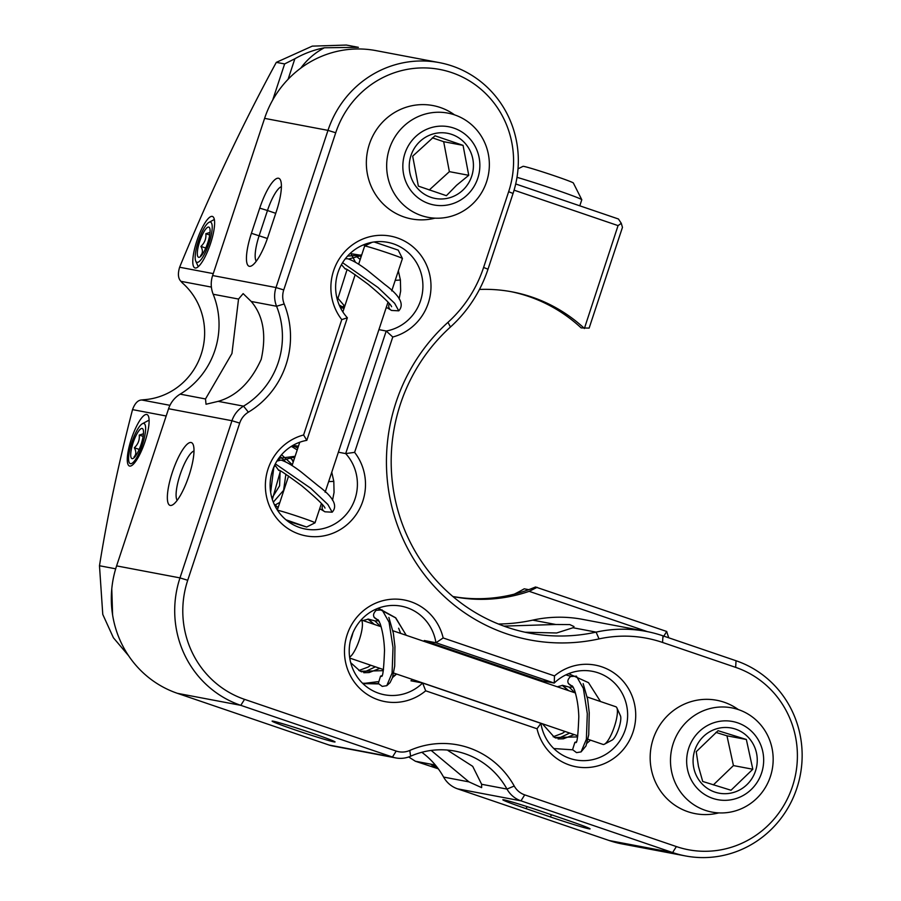 <?xml version="1.0" encoding="UTF-8"?>
<svg xmlns="http://www.w3.org/2000/svg" width="901" height="901" viewBox="0 0 901 901"><rect width="100%" height="100%" fill="white"/><g stroke="black" fill="none" stroke-linecap="round" stroke-linejoin="round"><path stroke-width="1.35" d="M421.814 752.29A79.581 76.923 -79.3 0 1 443.596 777.079A26.523 25.645 100.7 0 0 457.584 788.848L609.234 840.543A101.07 97.702 -79.3 0 0 622.152 843.944L685.537 855.95A101.07 97.702 -79.3 0 1 672.619 852.549L609.234 840.543M329.068 745.037A26.523 25.645 100.7 0 0 332.458 745.927L395.843 757.932A26.523 25.645 -79.3 0 1 392.453 757.031L329.068 745.037L177.418 693.331A101.07 97.702 -79.3 0 1 116.601 565.896L168.577 408.727L231.962 420.722L179.986 577.89L116.601 565.896M264.601 118.369L327.987 130.375A101.07 97.702 -79.3 0 1 439.316 62.62L375.942 50.614A101.07 97.702 -79.3 0 0 264.601 118.369L212.625 275.537A26.523 25.645 100.7 0 0 213.188 294.255A79.581 76.923 -79.3 0 1 180.155 394.142A26.523 25.645 100.7 0 0 168.577 408.727M525.125 632.232L556.627 632.986L573.013 627.749L596.102 632.119A132.638 128.212 -79.3 0 1 646.017 631.364L582.632 619.37A132.638 128.212 -79.3 0 0 532.716 620.125A176.934 171.032 -79.3 0 1 498.411 624.01M431.185 750.443L468.959 781.877L443.596 777.079M177.418 693.331L240.804 705.337L392.453 757.031L396.203 751.062L244.554 699.356A94.436 91.283 -79.3 0 1 187.723 580.278L239.7 423.11L231.962 420.722A26.523 25.645 -79.3 0 1 243.54 406.148L218.188 401.35L206.025 404.245L205.507 398.952L180.155 394.142M295.246 729.956A33.157 1.16 -161.7 0 0 335.059 741.906A33.157 1.16 -161.7 0 0 303.952 730.441A33.157 1.16 -161.7 0 0 272.136 721.093A33.157 1.16 -161.7 0 0 295.246 729.956M244.554 699.356L240.804 705.337A101.07 97.702 -79.3 0 1 179.986 577.89L187.723 580.278M170.266 505.438A33.157 8.413 -71.2 0 0 172.429 504.977A33.157 8.413 -71.2 0 0 188.636 476.697A33.157 8.413 -71.2 0 0 193.084 444.407A33.157 8.413 -71.2 0 0 173.983 467.698A33.157 8.413 -71.2 0 0 170.266 505.438M213.188 294.255L238.54 299.053L231.94 353.53L205.507 398.952M238.54 299.053L243.146 293.625L251.221 301.463L276.573 306.261A26.523 25.645 -79.3 0 1 276.01 287.543L283.747 289.931L335.724 132.762L327.987 130.375L276.01 287.543L212.625 275.537M251.413 233.291A33.157 8.413 -71.2 0 0 251.514 265.863A33.157 8.413 -71.2 0 0 268.093 236.445L276.416 211.273A33.157 8.413 -71.2 0 0 280.481 180.121A33.157 8.413 -71.2 0 0 259.736 208.12L251.413 233.291L267.394 238.483M439.316 62.62A101.07 97.702 -79.3 0 1 513.052 193.467L488.004 269.208A132.638 128.212 -79.3 0 1 450.477 326.984A176.934 171.032 -79.3 0 0 396.913 506.745A176.934 171.032 -79.3 0 0 529.506 633.133A176.934 171.032 -79.3 0 0 596.102 632.119L599.03 638.91A183.567 177.452 -79.3 0 1 404.526 542.244A183.567 177.452 -79.3 0 1 447.955 322.344L450.477 326.984M532.716 620.125L555.804 624.494L503.907 626.105M646.017 631.364A132.638 128.212 -79.3 0 1 662.967 635.836L736.049 660.748A101.07 97.702 -79.3 0 1 798.815 781.572A101.07 97.702 -79.3 0 1 685.537 855.95M555.804 624.494L569.804 624.584L574.016 626.555L573.013 627.749M457.584 788.848L520.969 800.843L672.619 852.549L676.369 846.568L524.72 794.873A19.89 19.236 -79.3 0 1 514.234 786.044L506.981 789.073L481.63 784.275L481.63 787.632L468.959 781.877M542.65 811.778A33.157 1.16 -161.7 0 0 502.859 799.75A33.157 1.16 -161.7 0 0 525.97 808.614L550.252 816.892A33.157 1.16 -161.7 0 0 590.076 828.841A33.157 1.16 -161.7 0 0 566.943 820.056L542.65 811.778M541.873 681.539A45.095 43.597 -79.3 0 1 542.548 680.852L554.228 683.071A45.095 43.597 -79.3 0 1 592.385 671.313A45.095 43.597 -79.3 0 1 626.826 723.728A45.095 43.597 -79.3 0 1 575.604 759.926A45.095 43.597 -79.3 0 1 540.904 723.334L422.625 683.014A45.095 43.597 -79.3 0 1 384.468 694.772A45.095 43.597 -79.3 0 1 350.027 642.357A45.095 43.597 -79.3 0 1 401.249 606.159A45.095 43.597 -79.3 0 1 435.949 642.751L424.27 640.532A45.095 43.597 -79.3 0 1 424.405 641.489M412.32 679.41A45.095 43.597 -79.3 0 1 410.957 680.807L422.625 683.014L425.689 690.808A51.729 50.005 -79.3 0 1 351.266 677.338A51.729 50.005 -79.3 0 1 375.818 603.096A51.729 50.005 -79.3 0 1 443.168 637.953L435.949 642.751L554.228 683.071L554.498 675.908A51.729 50.005 -79.3 0 1 628.921 689.378A51.729 50.005 -79.3 0 1 604.368 763.62A51.729 50.005 -79.3 0 1 537.019 728.763L540.904 723.334M338.382 452.212L345.68 453.586A45.095 43.597 -79.3 0 1 351.919 506.092A45.095 43.597 -79.3 0 1 305.371 529.033A45.095 43.597 -79.3 0 1 270.12 484.524A45.095 43.597 -79.3 0 1 306.813 440.341L347.358 317.771A45.095 43.597 -79.3 0 1 341.107 265.266A45.095 43.597 -79.3 0 1 387.667 242.324A45.095 43.597 -79.3 0 1 422.907 286.833A45.095 43.597 -79.3 0 1 386.214 331.016L378.916 329.631M524.72 794.873L520.969 800.843A26.523 25.645 -79.3 0 1 506.981 789.073A79.581 76.923 -79.3 0 0 454.87 751.085A79.581 76.923 -79.3 0 0 410.597 756.221A26.523 25.645 -79.3 0 1 395.843 757.932M448.022 750.544L472.71 766.346L481.63 784.275M193.997 450.962A26.523 6.724 -71.2 0 0 180.38 473.881A26.523 6.724 -71.2 0 0 177.17 500.348M218.188 401.35C236.546 396.102 250.895 382.092 261.222 359.296C266.606 334.902 263.272 315.62 251.221 301.463M256.244 261.234A26.523 6.724 108.8 0 1 259.15 235.679L267.473 210.507L259.736 208.12M281.405 186.687A26.523 6.724 -71.2 0 0 267.473 210.507L275.74 213.323M335.724 132.762A94.436 91.283 -79.3 0 1 451.818 72.632A94.436 91.283 -79.3 0 1 508.648 191.71L483.6 267.451A126.005 121.804 -79.3 0 1 447.955 322.344M599.03 638.91A126.005 121.804 -79.3 0 1 662.55 642.447L735.644 667.359A94.436 91.283 -79.3 0 1 792.463 786.438A94.436 91.283 -79.3 0 1 676.369 846.568M542.548 680.852L424.27 640.532M354.611 452.37L345.68 453.586L386.214 331.016L392.768 337.008L354.611 452.37A51.729 50.005 -79.3 0 1 340.634 529.36A51.729 50.005 -79.3 0 1 268.994 504.932A51.729 50.005 -79.3 0 1 303.603 434.992L306.813 440.341M347.358 317.771L341.761 319.618A51.729 50.005 -79.3 0 1 355.737 242.628A51.729 50.005 -79.3 0 1 427.378 267.056A51.729 50.005 -79.3 0 1 392.768 337.008M410.597 756.221L409.809 750.443A19.89 19.236 -79.3 0 1 396.203 751.062M409.809 750.443A86.214 83.343 -79.3 0 1 514.234 786.044M283.747 289.931A19.89 19.236 100.7 0 0 284.175 303.964A86.214 83.343 -79.3 0 1 248.383 412.174A19.89 19.236 100.7 0 0 239.7 423.11M718.795 812.893A57.698 55.772 -79.3 0 1 687.902 811.711A57.698 55.772 -79.3 0 1 656.322 731.297A57.698 55.772 -79.3 0 1 738.358 709.583M434.969 218.166A57.698 55.772 -79.3 0 1 404.076 216.983A57.698 55.772 -79.3 0 1 372.507 136.569A57.698 55.772 -79.3 0 1 454.532 114.855M443.168 637.953L554.498 675.908M537.019 728.763L425.689 690.808M303.603 434.992L341.761 319.618M284.175 303.964L276.573 306.261A79.581 76.923 -79.3 0 1 243.54 406.148L248.383 412.174M169.962 405.326L141.694 399.976L143.507 399.751A66.314 64.106 -79.3 0 0 201.171 354.33A66.314 64.106 -79.3 0 0 182.193 282.779L180.943 281.326L211.397 287.092M288.083 79.299L294.875 58.756A101.07 97.702 -79.3 0 1 324.416 47.776L358.395 47.336L346.344 45.05L312.264 46.131L276.314 62.36C242.606 124.158 210.372 192.442 179.614 267.237C177.666 273.814 178.105 278.51 180.943 281.326M128.494 655.613L113.413 637.773L102.77 614.414L99.482 565.749C107.275 516.712 118.29 464.668 132.526 409.617C134.846 403.333 137.898 400.112 141.694 399.976M438.314 768.823L415.361 761.232L435.329 765.017M408.682 756.964L415.361 761.232M514.268 594.153A175.076 169.242 100.7 0 0 524.224 588.815L528.741 589.671M510.484 291.552A155.186 150.005 100.7 0 1 581.156 327.896L589.13 328.11L622.456 227.356L621.296 223.335L618.458 218.999L515.699 183.962M276.314 62.36L284.637 63.926L294.875 58.756M272.699 100.034L284.637 63.926M210.541 243.495A27.188 6.893 108.8 0 1 196.947 267.62A27.188 6.893 108.8 0 1 197.173 239.981A27.188 6.893 108.8 0 1 213.875 217.952A27.188 6.893 108.8 0 1 210.541 243.495M145.027 441.58A27.188 6.893 108.8 0 1 131.433 465.704A27.188 6.893 108.8 0 1 131.67 438.066A27.188 6.893 108.8 0 1 148.372 416.037A27.188 6.893 108.8 0 1 145.027 441.58M112.602 615L111.78 588.86M435.836 765.613A27.188 0.946 -161.7 0 0 431.32 764.645A27.188 0.946 -161.7 0 0 437.12 767.235M668.824 637.829A66.314 64.106 -79.3 0 1 666.729 631.477L535.498 586.99A155.186 150.005 100.7 0 1 452.865 596.507A155.186 150.005 -79.3 0 0 454.408 596.811A155.186 150.005 -79.3 0 0 529.169 591.326L537.165 587.306M584.377 328.505L618.052 225.61L621.296 223.335M618.052 225.61L514.088 190.167M300.776 68.138A68.972 66.674 -79.3 0 1 324.416 47.776M647.391 631.635L529.169 591.326M666.729 631.477L663.226 637.03M479.456 289.446A155.186 150.005 -79.3 0 1 512.151 291.868A155.186 150.005 -79.3 0 1 584.13 328.178M733.042 811.531A53.058 51.289 -79.3 0 1 711.959 812.083A53.058 51.289 -79.3 0 1 671.436 750.42A53.058 51.289 -79.3 0 1 731.691 707.837A53.058 51.289 -79.3 0 1 771.932 747.751A53.058 51.289 -79.3 0 1 733.042 811.531M762.742 751.434A39.79 38.461 -79.3 0 1 713.66 798.669A39.79 38.461 -79.3 0 1 699.086 731.68A39.79 38.461 -79.3 0 1 762.742 751.434M693.849 768.226A33.157 32.053 -79.3 0 1 734.754 728.864A33.157 32.053 -79.3 0 1 746.895 784.681A33.157 32.053 -79.3 0 1 693.849 768.226M702.712 781.46L698.444 766.379L696.236 751.693L718.052 730.7L746.343 739.473L752.819 769.251L731.004 790.245L702.712 781.46M713.367 784.895L733.437 765.58L752.819 769.251M733.437 765.58L726.961 735.813L746.343 739.473M726.961 735.813L715.935 732.389M476.719 129.924A53.058 51.289 -79.3 0 1 482.474 191.158A53.058 51.289 -79.3 0 1 428.133 217.355A53.058 51.289 -79.3 0 1 388.41 179.581A53.058 51.289 -79.3 0 1 404.267 125.712A53.058 51.289 -79.3 0 1 447.876 113.109A53.058 51.289 -79.3 0 1 476.719 129.924M416.037 136.231A39.79 38.461 -79.3 0 1 479.141 157.743A39.79 38.461 -79.3 0 1 428.853 203.615A39.79 38.461 -79.3 0 1 416.037 136.231M462.427 190.561A33.157 32.053 -79.3 0 1 409.842 172.632A33.157 32.053 -79.3 0 1 451.75 134.407A33.157 32.053 -79.3 0 1 462.427 190.561M468.745 175.312L456.548 185.302L446.4 195.697L418.357 186.124L412.669 156.177L435.014 135.792L463.058 145.354L468.745 175.312L449.374 171.641L443.675 141.682L432.345 137.819M463.058 145.354L443.675 141.682M429.248 189.998L449.374 171.641M208.3 222.795A21.219 5.383 108.8 0 1 208.976 222.367A21.219 5.383 108.8 0 1 208.795 243.934A21.219 5.383 108.8 0 1 195.754 261.132A21.219 5.383 108.8 0 1 198.288 241.434A21.219 5.383 108.8 0 1 208.3 222.795M200.247 256.751A15.914 4.032 108.8 0 1 199.797 257.055A15.914 4.032 108.8 0 1 199.887 240.894A15.914 4.032 108.8 0 1 209.685 228.054A15.914 4.032 108.8 0 1 207.737 242.853A15.914 4.032 108.8 0 1 200.247 256.751M209.809 232.492L205.845 233.708C206.34 238.641 204.696 242.865 200.923 246.401C202.962 250.151 202.883 253.204 200.664 255.535M209.708 235.026L205.845 233.708M200.923 246.401L205.766 248.057M386.315 307.264L391.552 310.44L398.76 310.834C404.572 304.493 399.988 295.753 384.986 284.615L367.935 270.75C359.724 264.444 352.955 260.434 347.617 258.722L345.263 258.846M341.445 264.646L345.365 269.084C344.632 267.451 352.291 272.564 368.351 284.434C383.038 296.801 390.786 304.223 391.597 306.723M277.519 510.281A19.89 0.698 18.3 0 1 277.925 510.349A19.89 0.698 18.3 0 1 298.772 516.701A19.89 0.698 18.3 0 1 315.035 522.805A19.89 0.698 18.3 0 1 315.012 522.828L321.398 503.558M391.732 290.899L402.432 258.519A19.89 0.698 -161.7 0 0 402.432 258.497A19.89 0.698 -161.7 0 0 383.77 251.616A19.89 0.698 -161.7 0 0 364.68 246.007A19.89 0.698 -161.7 0 0 364.657 246.029L358.632 264.241M285.966 519.798L306.644 527.029L287.656 521.15M402.432 258.497L398.219 250.129L374.106 241.975M319.72 508.626L324.957 511.802L332.176 512.196C337.988 505.855 333.393 497.115 318.391 485.977L301.339 472.101C293.129 465.794 286.36 461.785 281.022 460.073L276.877 461.109M274.805 464.916L278.769 470.446C278.037 468.802 285.707 473.926 301.756 485.797C316.442 498.152 324.191 505.585 325.013 508.085M141.716 424.157A21.219 5.383 108.8 0 1 142.381 423.718A21.219 5.383 108.8 0 1 142.2 445.297A21.219 5.383 108.8 0 1 129.17 462.483A21.219 5.383 108.8 0 1 131.692 442.785A21.219 5.383 108.8 0 1 141.716 424.157M133.652 458.113A15.914 4.032 108.8 0 1 133.202 458.406A15.914 4.032 108.8 0 1 133.292 442.256A15.914 4.032 108.8 0 1 143.09 429.417A15.914 4.032 108.8 0 1 141.153 444.204A15.914 4.032 108.8 0 1 133.652 458.113M143.214 433.843L139.25 435.07C139.745 439.992 138.112 444.227 134.328 447.763C136.366 451.514 136.288 454.555 134.069 456.897M143.124 436.388L139.25 435.07M134.328 447.763L139.171 449.408M575.93 741.985L574.861 742.379L572.574 749.666L576.539 752.628L581.066 751.907L585.977 745.938L588.725 734.844L589.231 712.691L587.643 699.345L583.161 683.634M381.641 675.75L380.56 676.144L378.285 683.431L382.249 686.393L386.777 685.672L390.077 682.609L392.476 677.653L394.706 666.087L394.931 646.445L393.343 633.11L388.86 617.399M381.157 626.747L361.143 619.922A19.89 5.046 108.8 0 1 359.882 638.133A19.89 5.046 108.8 0 1 349.622 657.156M587.993 739.293L603.006 744.417A19.89 5.046 -71.2 0 0 603.174 744.463A19.89 5.046 -71.2 0 0 604.481 744.181A19.89 5.046 -71.2 0 0 614.2 727.208A19.89 5.046 -71.2 0 0 616.87 707.837A19.89 5.046 -71.2 0 0 615.845 706.756L587.204 696.991M352.899 632.862A13.267 3.367 108.8 0 1 350.365 640.735M604.481 744.181L612.196 740.048A13.267 3.367 -71.2 0 0 618.672 728.74A13.267 3.367 -71.2 0 0 620.451 715.822L616.87 707.837M579.793 205.811L581.787 199.774A39.79 1.385 -161.7 0 0 581.787 199.718A39.79 1.385 -161.7 0 0 557.865 190.494A39.79 1.385 -161.7 0 0 516.994 177.328M581.787 199.718L573.351 182.982A26.523 0.924 -161.7 0 0 548.472 173.814A26.523 0.924 -161.7 0 0 523.019 166.336L518.019 168.847M508.648 191.71L513.052 193.467M483.6 267.451L488.004 269.208M662.55 642.447L662.967 635.836M735.644 667.359L736.049 660.748M525.97 808.614L527.198 806.665M551.558 814.819L550.252 816.892M179.614 267.237L213.255 273.611M99.482 565.749L115.677 568.813M166.178 415.992L132.526 409.617M395.201 280.38L400.404 279.997L398.355 270.863M391.552 310.44C388.872 309.02 388.106 306.734 389.255 303.603M398.76 310.834L394.638 303.322L378.037 287.509L342.594 262.698M328.651 481.63L333.809 481.359L331.759 472.225M324.957 511.802C322.276 510.371 321.511 508.096 322.659 504.954M332.176 512.196L327.818 504.425L310.62 488.173L275.334 463.857M572.664 686.427C567.078 684.062 566.346 680.762 570.479 676.527L576.449 676.167M378.364 620.181C372.777 617.827 372.057 614.527 376.19 610.292L382.148 609.932M572.923 686.753L568.362 683.51M576.606 676.505L583.375 688.42L587.306 713.693L586.382 739.248L581.066 751.907M378.623 620.519L374.061 617.275M382.306 610.27L389.074 622.186L393.016 647.459L392.093 673.013L386.777 685.672M195.754 261.132L198.254 266.685M208.976 222.367L214.348 219.484M361.526 255.49L348.687 259.004M336.625 296.756L344.734 306.272M361.718 254.938L347.549 256.109M339.226 305.056L344.216 307.838M361.56 255.388L350.072 253.541M340.308 307.432L344.036 308.379M361.087 256.83L359.071 255.659M366.245 245.218L363.092 245.016M385.842 308.694L386.687 307.68M366.369 245.162L364.027 244.633M340.758 308.311L345.184 304.921M355.523 262.326L350.613 253.035M337.425 299.954L347.009 269.748M356.132 256.154L360.209 259.477M400.404 279.997L400.652 291.079L399.12 298.918M355.197 274.636L342.864 311.937M299.763 442.233L292.037 465.603M288.602 475.998L277.35 510.022M387.993 302.195L325.137 492.25M306.644 527.029L315.012 522.828M372.045 242.313L364.68 246.007M294.942 456.841L282.092 460.355M274.861 466.054L273.667 467.45M274.129 504.098L278.139 507.635M295.123 456.289L278.668 458.395M276.539 508.716L277.621 509.189M294.492 458.192L292.487 457.01M298.366 446.457L290.899 446.648M289.48 522.467L291.755 522.569M319.247 510.045L320.092 509.042M298.456 446.198L292.938 445.398M288.252 521.6L288.838 521.566M298.287 446.727L293.264 445.218M297.859 448.011L292.577 445.612M297.217 449.959L291.395 446.333M293.197 462.089L291.721 459.127M272.35 499.492L280.414 471.099M277.44 507.117L278.409 506.824M292.329 464.725L281.889 455.028M275.053 505.056L279.884 502.341M285.606 461.853L280.166 456.402M273.307 502.15L283.59 490.335L285.887 474.23M279.67 460.006L278.488 458.654M271.944 498.152L279.592 485.819L280.132 470.964M270.649 492.295L273.893 466.898M289.536 457.517L293.613 460.839M333.809 481.359L334.057 492.43L332.525 500.28M142.381 423.718L148.552 420.418M542.323 723.728L554.599 737.525L577.597 736.894M558.057 738.944L563.395 738.797L574.196 734.597M555.703 738.043L560.456 737.401L569.714 733.065M574.962 692.813L569.195 687.136M553.191 736.748L562.472 733.279L565.04 731.477M568.599 690.65L562.596 685.346M553.822 748.551L572.642 749.801M586.99 743.212L590.515 740.16M600.494 701.519L588.511 682.665L568.599 673.678M554.442 749.148L555.005 749.238M570.322 674.252L568.531 673.7M544.79 682.53L545.95 681.505M565.884 674.872L570.817 676.369M572.338 685.909L574.5 690.008C577.023 697.915 578.465 706.789 578.814 716.644C578.093 735.565 577.045 744.147 575.649 742.413M350.714 662.719L360.31 671.29L383.297 670.659M363.756 672.709L369.095 672.563L379.895 668.362M361.402 671.808L366.155 671.166L375.413 666.83M380.661 626.578L374.895 620.902M358.891 670.513L368.182 667.044L370.75 665.231M374.298 624.404L368.306 619.111M362.517 683.228L378.352 683.566M392.701 676.978L396.226 673.925M406.205 635.284L395.73 617.827L378.285 608.186M375.931 621.69L375.548 620.98M372.158 623.683L370.975 621.307M374.895 609.639L376.517 610.135M378.037 619.674L380.199 623.774C382.734 631.68 384.175 640.555 384.513 650.409C383.803 669.319 382.745 677.912 381.348 676.167M575.457 692.982L392.904 630.756M577.8 735.824L393.703 673.058M383.499 669.589L349.757 658.079M568.407 690.583L562.179 685.312M557.235 686.776L562.731 685.357L569.331 687.159L573.092 687.012M572.495 686.247L573.757 688.218M374.118 624.348L367.89 619.077M362.923 683.622L378.521 683.904M392.498 677.575L396.598 674.049M406.272 635.306L395.539 617.816L377.812 608.378M362.866 683.566L377.756 681.685M400.686 633.403L398.625 628.222M362.934 620.53L368.441 619.122L375.03 620.924L378.803 620.778M378.195 620.012L379.467 621.983"/></g></svg>

